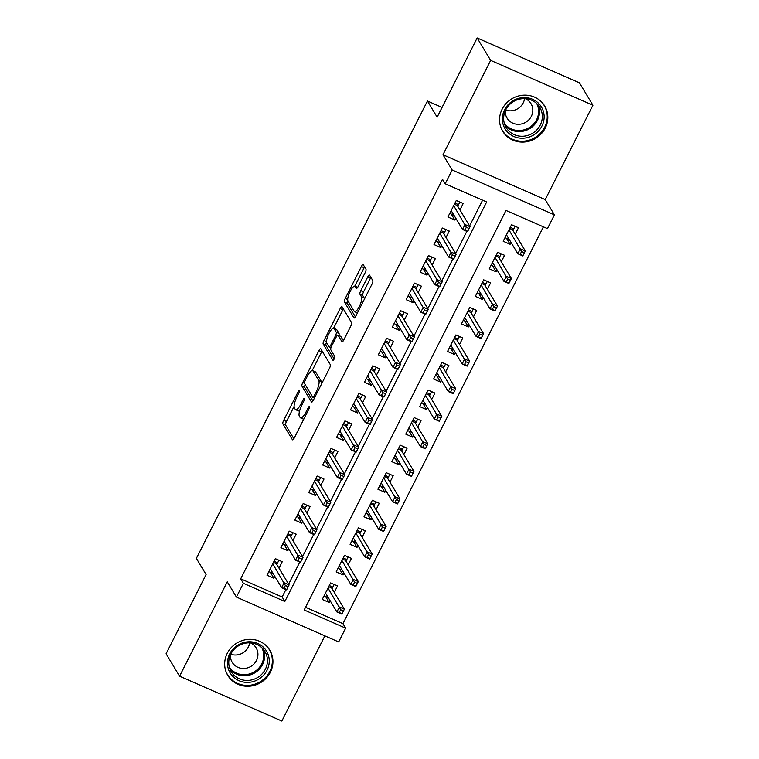 <?xml version="1.0" encoding="UTF-8"?>
<svg xmlns="http://www.w3.org/2000/svg" width="759" height="759" viewBox="0 0 759 759"><rect width="100%" height="100%" fill="white"/><g stroke="black" fill="none" stroke-linecap="round" stroke-linejoin="round"><path stroke-width="1.14" d="M299.558 390.278A2.154 0.598 -66.3 0 0 299.463 390.192A2.154 0.598 -66.3 0 0 298.23 391.549L283.714 420.287A3.083 0.854 -66.3 0 0 282.879 423.873L292.414 439.727A3.083 0.854 -66.3 0 0 292.547 439.841A3.083 0.854 -66.3 0 0 294.312 437.896L308.828 409.167A2.154 0.598 -66.3 0 0 309.416 406.653A2.154 0.598 -66.3 0 0 309.321 406.568A2.154 0.598 -66.3 0 0 308.088 407.934L306.209 411.653A9.867 2.732 -66.3 0 1 300.545 417.867A9.867 2.732 -66.3 0 1 300.137 417.488L299.34 416.169A9.867 2.732 -66.3 0 1 302.016 404.689L303.894 400.97A2.154 0.598 -66.3 0 0 304.482 398.466A2.154 0.598 -66.3 0 0 304.397 398.38A2.154 0.598 -66.3 0 0 303.154 399.737L301.276 403.456A9.867 2.732 -66.3 0 1 295.621 409.68A9.867 2.732 -66.3 0 1 295.213 409.3L294.416 407.972A9.867 2.732 -66.3 0 1 297.092 396.502L298.97 392.782A2.154 0.598 -66.3 0 0 299.558 390.278M502.135 109.173A24.497 23.102 149 0 0 502.695 131.26A24.497 23.102 149 0 0 524.289 142.037A24.497 23.102 149 0 0 545.247 128.081A24.497 23.102 149 0 0 544.687 105.994A24.497 23.102 149 0 0 523.093 95.217A24.497 23.102 149 0 0 502.135 109.173M227.254 653.347A24.497 23.102 149 0 0 227.814 675.434A24.497 23.102 149 0 0 249.407 686.212A24.497 23.102 149 0 0 270.365 672.256A24.497 23.102 149 0 0 269.796 650.169A24.497 23.102 149 0 0 248.212 639.391A24.497 23.102 149 0 0 227.254 653.347M365.117 272.747A3.083 0.854 -66.3 0 0 365.952 269.16L363.276 264.711A3.083 0.854 -66.3 0 0 363.144 264.587A3.083 0.854 -66.3 0 0 361.379 266.532L345.26 298.448A3.083 0.854 -66.3 0 0 344.425 302.035L353.96 317.888A3.083 0.854 -66.3 0 0 354.092 318.002A3.083 0.854 -66.3 0 0 355.857 316.057L371.976 284.151A3.083 0.854 -66.3 0 0 372.811 280.564L369.586 275.185A3.083 0.854 -66.3 0 0 369.453 275.071A3.083 0.854 -66.3 0 0 367.688 277.016L360.791 290.669A3.083 0.854 -66.3 0 0 359.946 294.255L361.55 296.921A8.245 2.286 -66.3 0 1 359.662 305.801A8.245 2.286 -66.3 0 1 354.586 311.712A8.245 2.286 -66.3 0 1 354.244 311.389L347.964 300.953A8.245 2.286 -66.3 0 1 349.852 292.073A8.245 2.286 -66.3 0 1 354.937 286.162A8.245 2.286 -66.3 0 1 355.269 286.485L356.322 288.221A3.083 0.854 -66.3 0 0 356.445 288.344A3.083 0.854 -66.3 0 0 358.22 286.399L365.117 272.747M445.201 183.773L452.165 169.997L554.421 214.854L547.457 228.63L506.006 210.452L304.188 609.97L345.649 628.158L338.685 641.934L236.428 597.077L243.392 583.301L284.843 601.489L486.661 201.96L445.201 183.773L442.506 179.295L240.688 578.813L243.392 583.301M236.428 597.077L227.254 581.821L179.589 676.193L166.088 653.765L206.106 574.544L196.382 558.396L427.431 101.013L437.146 117.161L477.155 37.95L490.656 60.378L442.981 154.751L452.165 169.997M320.791 348.817A3.083 0.854 -66.3 0 0 320.659 348.704A3.083 0.854 -66.3 0 0 318.894 350.649L302.775 382.555A3.083 0.854 -66.3 0 0 301.94 386.141L311.475 401.995A3.083 0.854 -66.3 0 0 311.598 402.118A3.083 0.854 -66.3 0 0 313.372 400.173L329.491 368.257A3.083 0.854 -66.3 0 0 330.326 364.671L320.791 348.817M324.017 340.506L340.136 308.59A3.083 0.854 -66.3 0 1 341.901 306.645A3.083 0.854 -66.3 0 1 342.034 306.769L351.569 322.613A3.083 0.854 -66.3 0 1 350.734 326.199L343.836 339.861A3.083 0.854 -66.3 0 1 342.062 341.806A3.083 0.854 -66.3 0 1 341.939 341.683L338.068 335.25A3.083 0.854 -66.3 0 0 337.945 335.136A3.083 0.854 -66.3 0 0 336.171 337.081L331.598 346.142A3.083 0.854 -66.3 0 0 330.763 349.728L334.785 356.417A2.154 0.598 -66.3 0 1 334.292 358.741A2.154 0.598 -66.3 0 1 332.964 360.288A2.154 0.598 -66.3 0 1 332.878 360.202L323.182 344.083A3.083 0.854 -66.3 0 1 324.017 340.506L326.484 341.588M477.155 37.95L579.411 82.807L592.912 105.235L490.656 60.378M179.589 676.193L281.845 721.05L324.871 635.871M511.035 242.453L510.114 244.294L506.519 238.326M515.209 234.189L518.463 227.757L511.547 224.73L503.198 241.258L510.114 244.294M497.117 270.005L496.196 271.845L492.6 265.878M501.291 261.741L504.545 255.309L497.629 252.282L489.28 268.809L496.196 271.845M483.198 297.566L482.278 299.397L478.682 293.429M487.373 289.293L490.627 282.86L483.711 279.834L475.362 296.361L482.278 299.397M469.28 325.118L468.36 326.949L464.764 320.981M473.455 316.845L476.709 310.422L469.793 307.386L461.444 323.922L468.36 326.949M455.362 352.669L454.442 354.5L450.846 348.542M459.537 344.396L462.791 337.973L455.874 334.937L447.525 351.474L454.442 354.5M441.444 380.221L440.524 382.052L436.928 376.094M445.618 371.957L448.873 365.525L441.956 362.489L433.607 379.026L440.524 382.052M427.526 407.773L426.605 409.613L423.01 403.646M431.7 399.509L434.954 393.077L428.038 390.05L419.689 406.577L426.605 409.613M413.608 435.324L412.687 437.165L409.092 431.197M417.782 427.061L421.036 420.628L414.129 417.602L405.771 434.129L412.687 437.165M399.689 462.876L398.769 464.717L395.173 458.749M403.864 454.613L407.118 448.18L400.211 445.154L391.853 461.681L398.769 464.717M385.771 490.437L384.851 492.268L381.255 486.301M389.946 482.164L393.2 475.741L386.293 472.705L377.935 489.242L384.851 492.268M371.853 517.989L370.933 519.82L367.337 513.852M376.028 509.716L379.282 503.293L372.375 500.257L364.016 516.794L370.933 519.82M357.935 545.541L357.015 547.372L353.419 541.414M362.109 537.277L365.364 530.845L358.457 527.809L350.098 544.345L357.015 547.372M344.017 573.092L343.096 574.924L339.501 568.965M348.191 564.829L351.445 558.396L344.539 555.37L336.18 571.897L343.096 574.924M279.008 568.13L282.253 561.698L275.346 558.671L266.988 575.199L273.904 578.235L274.824 576.404M292.927 540.579L296.171 534.146L289.264 531.12L280.906 547.647L287.822 550.683L288.743 548.842M306.845 513.027L310.089 506.595L303.183 503.568L294.824 520.095L301.74 523.131L302.661 521.291M320.763 485.475L324.008 479.043L317.101 476.016L308.742 492.544L315.659 495.57L316.579 493.739M334.672 457.924L337.926 451.491L331.019 448.455L322.66 464.992L329.577 468.018L330.497 466.187M348.59 430.362L351.844 423.939L344.937 420.903L336.579 437.44L343.495 440.467L344.415 438.636M362.508 402.811L365.762 396.388L358.855 393.352L350.497 409.888L357.413 412.915L358.333 411.084M376.426 375.259L379.68 368.827L372.773 365.8L364.415 382.327L371.331 385.363L372.252 383.523M390.344 347.707L393.598 341.275L386.692 338.248L378.333 354.776L385.249 357.812L386.17 355.971M404.262 320.156L407.517 313.723L400.61 310.697L392.251 327.224L399.168 330.26L400.088 328.419M418.181 292.604L421.435 286.171L414.528 283.135L406.169 299.672L413.086 302.699L414.006 300.868M432.099 265.043L435.353 258.62L428.446 255.584L420.088 272.12L427.004 275.147L427.924 273.316M446.017 237.491L449.271 231.068L442.364 228.032L434.006 244.569L440.922 247.595L441.842 245.764M240.688 578.813L282.149 597.001L285.896 589.572M288.638 584.145L299.814 562.021M302.556 556.594L313.733 534.459M316.475 529.042L327.651 506.908M330.393 501.49L341.569 479.356M344.311 473.929L355.487 451.804M358.229 446.377L369.405 424.253M372.147 418.826L383.323 396.701M386.065 391.274L397.242 369.149M399.984 363.722L411.16 341.588M413.902 336.171L425.078 314.036M427.82 308.609L438.996 286.485M441.738 281.058L452.914 258.933M455.656 253.506L466.832 231.381M469.574 225.954L482.591 200.177M459.935 209.939L463.189 203.507L456.282 200.48L447.924 217.008L454.84 220.044L455.761 218.213M305.554 607.266L342.945 623.67L543.397 226.856M334.273 592.381L337.527 585.948L330.62 582.921L322.262 599.449L329.178 602.485L330.099 600.644M442.061 107.436L427.431 101.013M442.981 154.751L545.237 199.608L592.912 105.235M545.237 199.608L554.421 214.854M342.945 623.67L345.649 628.158M282.149 597.001L284.843 601.489M329.178 602.485L325.583 596.517M273.904 578.235L270.308 572.267M287.822 550.683L284.227 544.715M301.74 523.131L298.145 517.164M315.659 495.57L312.063 489.612M329.577 468.018L325.981 462.06M343.495 440.467L339.899 434.499M357.413 412.915L353.817 406.947M371.331 385.363L367.736 379.396M385.249 357.812L381.654 351.844M399.168 330.26L395.572 324.292M413.086 302.699L409.49 296.741M427.004 275.147L423.408 269.189M440.922 247.595L437.326 241.628M454.84 220.044L451.244 214.076M295.621 409.68L298.382 410.885A9.867 2.732 -66.3 0 0 299.701 410.591M300.545 417.867L303.315 419.082A9.867 2.732 -66.3 0 0 303.79 419.139M294.103 406.407L286.475 421.501A3.083 0.854 -66.3 0 0 285.64 425.087L293.847 438.721M305.175 384.557A3.083 0.854 -66.3 0 0 304.701 387.356L312.907 400.989M322.12 351.037A3.083 0.854 -66.3 0 0 321.655 351.853L312.177 370.62M305.014 380.819A2.154 0.598 -66.3 0 0 304.435 383.323L312.803 397.242A2.154 0.598 -66.3 0 0 312.888 397.327A2.154 0.598 -66.3 0 0 314.131 395.961L316.114 392.042A9.867 2.732 -66.3 0 0 318.789 380.572L313.069 371.056A9.867 2.732 -66.3 0 0 312.661 370.677A9.867 2.732 -66.3 0 0 306.997 376.891L305.014 380.819M321.863 383.342A9.867 2.732 -66.3 0 0 321.55 381.777L318.789 380.572M312.661 370.677L315.421 371.891A9.867 2.732 -66.3 0 1 315.829 372.271L321.55 381.777M333.59 328.23L342.897 309.805L340.136 308.59M343.362 308.979A3.083 0.854 -66.3 0 0 342.897 309.805M343.372 340.677L340.838 336.465A3.083 0.854 -66.3 0 0 340.706 336.351A3.083 0.854 -66.3 0 0 340.535 336.332M334.178 358.979L325.943 345.298L323.182 344.083M334.055 328.581A8.245 2.286 -66.3 0 0 333.713 328.267A8.245 2.286 -66.3 0 0 328.638 334.178A8.245 2.286 -66.3 0 0 326.749 343.049L328.96 346.73A3.083 0.854 -66.3 0 0 329.083 346.854A3.083 0.854 -66.3 0 0 330.858 344.909L335.431 335.848A3.083 0.854 -66.3 0 0 336.265 332.262L334.055 328.581L336.816 329.795A8.245 2.286 -66.3 0 0 336.474 329.482L333.713 328.267M338.827 335.525A3.083 0.854 -66.3 0 0 339.036 333.476L336.265 332.262M336.816 329.795L339.036 333.476M326.512 342.281A3.083 0.854 -66.3 0 0 325.943 345.298M354.586 311.712L357.347 312.917A8.245 2.286 -66.3 0 0 357.432 312.945M364.548 298.866A8.245 2.286 -66.3 0 0 364.32 298.135L361.55 296.921M370.914 277.405A3.083 0.854 -66.3 0 0 370.449 278.221L363.552 291.883A3.083 0.854 -66.3 0 0 362.717 295.469L364.32 298.135M347.745 300.26A3.083 0.854 -66.3 0 0 347.186 303.249L355.392 316.882M364.605 266.921A3.083 0.854 -66.3 0 0 364.14 267.747L354.851 286.134M324.084 595.853L327.66 597.428L327.888 596.972M334.188 584.487L332.062 588.699M329.302 585.521L332.878 587.096L331.607 587.95L328.713 586.679M343.419 610.948L340.658 609.733L339.264 612.494L342.024 613.708L344.377 609.164L341.873 614.126L336.901 611.944L339.406 606.982L344.377 609.164L331.607 587.95M340.658 609.733L328.021 588.064M339.264 612.494L336.901 611.944L325.516 593.026M272.614 572.722L272.386 573.178L268.809 571.612M274.027 561.28L277.604 562.846L278.923 560.237M276.788 564.449L277.604 562.846L276.333 563.7L273.439 562.428M283.989 588.244L286.75 589.458L288.145 586.698L285.384 585.493L283.989 588.244L281.627 587.694L284.132 582.732L289.103 584.914L286.598 589.876L281.627 587.694L270.242 568.776M288.145 586.698L289.103 584.914L276.333 563.7M285.384 585.493L272.747 563.814M267.026 670.263A21.205 19.99 -31 0 1 238.981 680.681A21.205 19.99 -31 0 1 229.721 653.897A21.205 19.99 -31 0 1 257.766 643.49A21.205 19.99 -31 0 1 267.026 670.263M230.831 654.059A19.63 18.51 149 0 0 231.286 671.762A19.63 18.51 149 0 0 248.582 680.396A19.63 18.51 149 0 0 265.375 669.21A19.63 18.51 149 0 0 264.929 651.516A19.63 18.51 149 0 0 247.624 642.873A19.63 18.51 149 0 0 230.831 654.059M249.683 642.835A13.975 13.178 -31 0 1 248.354 647.01A13.975 13.178 -31 0 1 230.745 654.23M230.423 654.922A13.975 13.178 149 0 0 232.188 662.294A13.975 13.178 149 0 0 244.502 668.442A13.975 13.178 149 0 0 256.466 660.482A13.975 13.178 149 0 0 256.144 647.882A13.975 13.178 149 0 0 250.451 642.864M225.897 671.345A24.345 22.95 149 0 0 227.52 674.637A24.345 22.95 149 0 0 248.971 685.349A24.345 22.95 149 0 0 269.796 671.478A24.345 22.95 149 0 0 269.236 649.533A24.345 22.95 149 0 0 267.083 646.564M524.45 138.11A21.205 19.99 -31 0 1 502.401 120.121A21.205 19.99 -31 0 1 522.069 97.712A21.205 19.99 -31 0 1 544.108 115.7A21.205 19.99 -31 0 1 524.45 138.11M521.888 98.755A19.63 18.51 149 0 0 506.168 127.578A19.63 18.51 149 0 0 524.089 136.165A19.63 18.51 149 0 0 539.81 107.342A19.63 18.51 149 0 0 521.888 98.755M524.573 98.651A13.975 13.178 -31 0 1 511.727 110.757A13.975 13.178 -31 0 1 505.627 110.055M505.304 110.748A13.975 13.178 149 0 0 507.069 118.119A13.975 13.178 149 0 0 519.83 124.229A13.975 13.178 149 0 0 531.025 103.708A13.975 13.178 149 0 0 525.332 98.689M500.779 127.17A24.345 22.95 149 0 0 502.401 130.463A24.345 22.95 149 0 0 524.621 141.098A24.345 22.95 149 0 0 544.118 105.359A24.345 22.95 149 0 0 541.964 102.389M338.002 568.301L341.578 569.876L341.806 569.411M348.106 556.935L345.981 561.148M343.22 557.969L346.797 559.544L345.525 560.398L342.632 559.127M357.337 583.396L354.576 582.181L353.182 584.942L355.943 586.147L358.295 581.612L355.791 586.574L350.819 584.392L353.324 579.43L358.295 581.612L345.525 560.398M354.576 582.181L341.939 560.512M353.182 584.942L350.819 584.392L339.434 565.464M351.92 540.75L355.497 542.315L355.724 541.86M362.024 529.384L359.899 533.596M357.138 530.418L360.715 531.983L359.443 532.837L356.55 531.575M371.255 555.844L368.494 554.63L367.1 557.381L369.861 558.596L372.214 554.061L369.709 559.022L364.737 556.84L367.242 551.878L372.214 554.061L359.443 532.837M368.494 554.63L355.857 532.951M367.1 557.381L364.737 556.84L353.352 537.913M365.838 513.198L369.415 514.763L369.642 514.308M375.942 501.832L373.817 506.044M371.056 502.866L374.633 504.431L373.362 505.285L370.468 504.014M385.174 528.292L382.413 527.078L381.018 529.829L383.779 531.044L386.132 526.509L383.627 531.461L378.656 529.279L381.16 524.327L386.132 526.509L373.362 505.285M382.413 527.078L369.775 505.399M381.018 529.829L378.656 529.279L367.271 510.361M379.756 485.646L383.333 487.212L383.561 486.756M389.86 474.271L387.735 478.483M384.974 475.314L388.551 476.88L387.28 477.734L384.386 476.462M399.092 500.731L396.331 499.526L394.936 502.278L397.697 503.492L400.05 498.948L397.545 503.91L392.574 501.727L395.078 496.766L400.05 498.948L387.28 477.734M396.331 499.526L383.693 477.847M394.936 502.278L392.574 501.727L381.189 482.809M286.532 545.171L286.304 545.626L282.728 544.061M287.946 533.719L291.522 535.294L292.841 532.685M290.706 536.898L291.522 535.294L290.251 536.148L287.357 534.877M297.907 560.692L300.668 561.907L302.063 559.146L299.302 557.931L297.907 560.692L295.545 560.142L298.05 555.18L303.021 557.362L300.517 562.324L295.545 560.142L284.16 541.224M302.063 559.146L303.021 557.362L290.251 536.148M299.302 557.931L286.665 536.262M300.45 517.619L300.222 518.074L296.646 516.5M301.864 506.168L305.441 507.743L306.759 505.133M304.625 509.346L305.441 507.743L304.169 508.596L301.276 507.325M311.826 533.141L314.587 534.355L315.981 531.594L313.22 530.38L311.826 533.141L309.463 532.59L311.968 527.628L316.939 529.81L314.435 534.772L309.463 532.59L298.078 513.672M315.981 531.594L316.939 529.81L304.169 508.596M313.22 530.38L300.583 508.71M314.368 490.058L314.141 490.523L310.564 488.948M315.782 478.616L319.359 480.191L320.678 477.582M318.543 481.794L319.359 480.191L318.087 481.045L315.194 479.773M325.744 505.589L328.505 506.794L329.899 504.042L327.138 502.828L325.744 505.589L323.381 505.039L325.886 500.077L330.858 502.259L328.353 507.221L323.381 505.039L311.996 486.111M329.899 504.042L330.858 502.259L318.087 481.045M327.138 502.828L314.501 481.159M328.286 462.506L328.059 462.962L324.482 461.396M329.7 451.064L333.277 452.63L334.596 450.03M332.461 454.243L333.277 452.63L332.006 453.484L329.112 452.222M339.662 478.028L342.423 479.242L343.818 476.491L341.057 475.276L339.662 478.028L337.3 477.487L339.804 472.525L344.776 474.707L342.271 479.669L337.3 477.487L325.915 458.559M343.818 476.491L344.776 474.707L332.006 453.484M341.057 475.276L328.419 453.597M393.674 458.094L397.251 459.66L397.479 459.204M403.779 446.719L401.653 450.931M398.892 447.763L402.469 449.328L401.198 450.182L398.304 448.911M413.01 473.18L410.249 471.975L408.854 474.726L411.615 475.94L413.968 471.396L411.463 476.358L406.492 474.176L408.997 469.214L413.968 471.396L401.198 450.182M410.249 471.975L397.612 450.296M408.854 474.726L406.492 474.176L395.107 455.258M342.205 434.954L341.977 435.41L338.4 433.844M343.618 423.513L347.195 425.078L348.514 422.478M346.379 426.691L347.195 425.078L345.924 425.932L343.03 424.661M353.58 450.476L356.341 451.69L357.736 448.939L354.975 447.725L353.58 450.476L351.218 449.926L353.722 444.973L358.694 447.155L356.189 452.108L351.218 449.926L339.833 431.008M357.736 448.939L358.694 447.155L345.924 425.932M354.975 447.725L342.337 426.046M407.592 430.533L411.169 432.108L411.397 431.653M417.697 419.167L415.571 423.38M412.811 420.201L416.387 421.776L415.116 422.63L412.222 421.359M426.928 445.628L424.167 444.413L422.772 447.174L425.533 448.389L427.886 443.844L425.382 448.806L420.41 446.624L422.915 441.662L427.886 443.844L415.116 422.63M424.167 444.413L411.53 422.744M422.772 447.174L420.41 446.624L409.025 427.706M356.123 407.403L355.895 407.858L352.318 406.293M357.536 395.961L361.113 397.526L362.432 394.917M360.297 399.13L361.113 397.526L359.842 398.38L356.948 397.109M367.498 422.924L370.259 424.139L371.654 421.378L368.893 420.173L367.498 422.924L365.136 422.374L367.641 417.412L372.612 419.594L370.107 424.556L365.136 422.374L353.751 403.456M371.654 421.378L372.612 419.594L359.842 398.38M368.893 420.173L356.256 398.494M421.511 402.982L425.087 404.556L425.315 404.092M431.615 391.616L429.49 395.828M426.729 392.65L430.306 394.225L429.034 395.078L426.141 393.807M440.846 418.076L438.085 416.862L436.691 419.623L439.452 420.828L441.804 416.293L439.3 421.254L434.328 419.072L436.833 414.11L441.804 416.293L429.034 395.078M438.085 416.862L425.448 395.192M436.691 419.623L434.328 419.072L422.943 400.145M370.041 379.851L369.813 380.306L366.236 378.741M371.455 368.409L375.031 369.975L376.35 367.365M374.215 371.578L375.031 369.975L373.76 370.828L370.866 369.557M381.416 395.373L384.177 396.587L385.572 393.826L382.811 392.621L381.416 395.373L379.054 394.822L381.559 389.86L386.53 392.042L384.026 397.004L379.054 394.822L367.669 375.904M385.572 393.826L386.53 392.042L373.76 370.828M382.811 392.621L370.174 370.942M435.429 375.43L439.006 376.995L439.233 376.54M445.533 364.064L443.408 368.276M440.647 365.098L444.224 366.663L442.952 367.517L440.059 366.255M454.764 390.524L451.994 389.31L450.609 392.061L453.37 393.276L455.723 388.741L453.218 393.703L448.246 391.521L450.751 386.559L455.723 388.741L442.952 367.517M451.994 389.31L439.366 367.641M450.609 392.061L448.246 391.521L436.861 372.593M383.959 352.299L383.731 352.755L380.155 351.18M385.373 340.848L388.95 342.423L390.268 339.814M388.134 344.026L388.95 342.423L387.678 343.277L384.785 342.005M395.335 367.821L398.096 369.035L399.49 366.274L396.729 365.06L395.335 367.821L392.972 367.271L395.477 362.309L400.448 364.491L397.944 369.453L392.972 367.271L381.587 348.353M399.49 366.274L400.448 364.491L387.678 343.277M396.729 365.06L384.092 343.391M449.347 347.878L452.924 349.444L453.151 348.988M459.451 336.512L457.326 340.725M454.565 337.546L458.142 339.112L456.871 339.966L453.977 338.694M468.683 362.973L465.912 361.758L464.527 364.51L467.288 365.724L469.641 361.189L467.136 366.142L462.165 363.959L464.669 359.007L469.641 361.189L456.871 339.966M465.912 361.758L453.284 340.079M464.527 364.51L462.165 363.959L450.78 345.041M463.265 320.326L466.842 321.892L467.07 321.437M473.369 308.951L471.244 313.173M468.483 309.995L472.06 311.56L470.789 312.414L467.895 311.143M482.601 335.421L479.83 334.207L478.445 336.958L481.206 338.172L483.559 333.637L481.054 338.59L476.083 336.408L478.587 331.455L483.559 333.637L470.789 312.414M479.83 334.207L467.202 312.528M478.445 336.958L476.083 336.408L464.698 317.49M477.183 292.775L480.76 294.34L480.988 293.885M487.287 281.399L485.162 285.612M482.401 282.443L485.978 284.008L484.707 284.862L481.813 283.591M496.519 307.86L493.748 306.655L492.363 309.406L495.124 310.621L497.477 306.076L494.972 311.038L490.001 308.856L492.506 303.894L497.477 306.076L484.707 284.862M493.748 306.655L481.121 284.976M492.363 309.406L490.001 308.856L478.616 289.938M491.101 265.214L494.678 266.788L494.906 266.333M501.206 253.848L499.08 258.06M496.32 254.882L499.896 256.457L498.625 257.31L495.731 256.039M510.437 280.308L507.667 279.094L506.281 281.855L509.042 283.069L511.395 278.525L508.891 283.486L503.919 281.304L506.424 276.342L511.395 278.525L498.625 257.31M507.667 279.094L495.039 257.424M506.281 281.855L503.919 281.304L492.534 262.386M397.877 324.738L397.65 325.203L394.073 323.628M399.291 313.296L402.868 314.871L404.177 312.262M402.052 316.475L402.868 314.871L401.596 315.725L398.703 314.454M409.253 340.269L412.014 341.474L413.408 338.723L410.647 337.508L409.253 340.269L406.89 339.719L409.395 334.757L414.367 336.939L411.862 341.901L406.89 339.719L395.505 320.791M413.408 338.723L414.367 336.939L401.596 315.725M410.647 337.508L398.01 315.839M411.795 297.186L411.568 297.642L407.991 296.076M413.209 285.745L416.786 287.31L418.095 284.71M415.97 288.923L416.786 287.31L415.515 288.164L412.621 286.902M423.171 312.708L425.932 313.922L427.326 311.171L424.566 309.957L423.171 312.708L420.809 312.167L423.313 307.205L428.285 309.387L425.78 314.349L420.809 312.167L409.424 293.24M427.326 311.171L428.285 309.387L415.515 288.164M424.566 309.957L411.928 288.287M425.714 269.635L425.486 270.09L421.909 268.525M427.127 258.193L430.704 259.758L432.013 257.159M429.888 261.371L430.704 259.758L429.433 260.612L426.539 259.341M437.089 285.156L439.85 286.371L441.245 283.619L438.484 282.405L437.089 285.156L434.727 284.606L437.231 279.654L442.203 281.836L439.698 286.788L434.727 284.606L423.342 265.688M441.245 283.619L442.203 281.836L429.433 260.612M438.484 282.405L425.846 260.726M439.632 242.083L439.404 242.538L435.827 240.973M441.045 230.641L444.622 232.207L445.931 229.597M443.806 233.819L444.622 232.207L443.351 233.06L440.457 231.789M451.007 257.605L453.768 258.819L455.163 256.068L452.402 254.853L451.007 257.605L448.645 257.054L451.15 252.102L456.121 254.284L453.616 259.236L448.645 257.054L437.26 238.136M455.163 256.068L456.121 254.284L443.351 233.06M452.402 254.853L439.765 233.174M505.02 237.662L508.596 239.237L508.824 238.772M515.124 226.296L512.999 230.508M510.238 227.33L513.815 228.905L512.543 229.759L509.65 228.487M524.355 252.756L521.585 251.542L520.2 254.303L522.96 255.508L525.313 250.973L522.809 255.935L517.837 253.753L520.342 248.791L525.313 250.973L512.543 229.759M521.585 251.542L508.957 229.873M520.2 254.303L517.837 253.753L506.452 234.825M453.55 214.531L453.322 214.987L449.745 213.421M454.964 203.089L458.54 204.655L459.85 202.046M457.724 206.258L458.54 204.655L457.269 205.509L454.375 204.237M464.925 230.053L467.686 231.267L469.081 228.506L466.32 227.302L464.925 230.053L462.563 229.503L465.068 224.541L470.039 226.723L467.535 231.685L462.563 229.503L451.178 210.585M469.081 228.506L470.039 226.723L457.269 205.509M466.32 227.302L453.683 205.623M299.302 392.023L298.23 391.549M309.16 408.399L308.088 407.934M304.236 400.211L303.154 399.737M302.395 403.949L301.276 403.456M307.319 412.137L306.209 411.653M285.64 425.087L282.879 423.873M286.475 421.501L283.714 420.287M304.701 387.356L301.94 386.141M304.406 383.276L302.775 382.555M321.655 351.853L318.894 350.649M315.251 396.454L314.131 395.961M317.224 392.536L316.114 392.042M315.829 372.271L313.069 371.056M340.838 336.465L338.068 335.25M331.977 345.392L330.858 344.909M336.579 336.351L335.431 335.848M357.565 287.49L355.269 286.485M362.717 295.469L359.946 294.255M363.552 291.883L360.791 290.669M370.449 278.221L367.688 277.016M347.186 303.249L344.425 302.035M347.698 299.52L345.26 298.448M364.14 267.747L361.379 266.532M263.335 649.287A19.63 18.51 -31 0 1 262.567 664.542A19.63 18.51 -31 0 1 230.062 669.315M229.37 667.265A18.984 17.903 149 0 0 246.077 674.609A18.984 17.903 149 0 0 261.732 663.85A18.984 17.903 149 0 0 261.846 647.721M538.216 105.112A19.63 18.51 -31 0 1 521.281 131.487A19.63 18.51 -31 0 1 504.944 125.131M504.261 123.081A18.984 17.903 149 0 0 520.978 130.434A18.984 17.903 149 0 0 536.727 103.547M314.463 398.01L312.888 397.327M340.706 336.351L337.945 335.136M330.962 347.669L329.083 346.854M357.66 287.357L354.937 286.162M269.236 649.533L268.316 648.015M227.52 674.637L226.599 673.119M544.118 105.359L543.197 103.841M502.401 130.463L501.481 128.945"/></g></svg>
